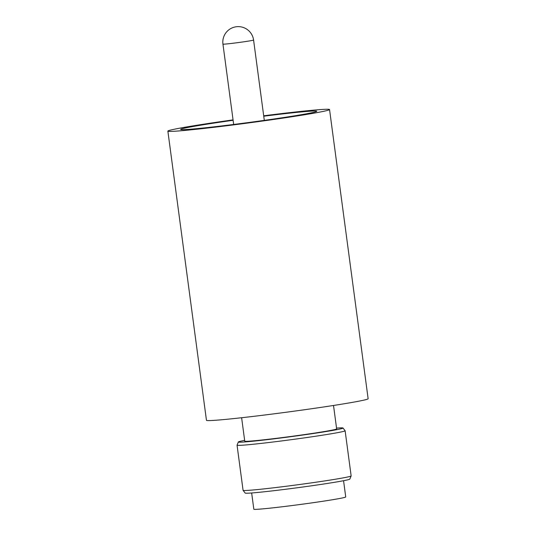 <?xml version="1.0" encoding="UTF-8"?>
<svg xmlns="http://www.w3.org/2000/svg" width="536" height="536" viewBox="0 0 536 536"><rect width="100%" height="100%" fill="white"/><g stroke="black" fill="none" stroke-linecap="round" stroke-linejoin="round"><path stroke-width="0.8" d="M351.14 475.935L349.834 479.104A52.796 1.662 172.4 0 1 309.741 486.052A52.796 1.662 172.4 0 1 251.23 493.006A52.796 1.662 172.4 0 1 245.186 493.066L243.089 490.353A54.511 1.715 -7.6 0 0 249.334 490.286A54.511 1.715 -7.6 0 0 309.748 483.11A54.511 1.715 -7.6 0 0 351.14 475.935A54.511 1.715 -7.6 0 0 351.147 475.901L345.124 430.763A54.511 1.715 172.4 0 1 304.2 437.899A54.511 1.715 172.4 0 1 243.31 445.148A54.511 1.715 172.4 0 1 237.053 445.182A54.511 1.715 172.4 0 1 237.059 445.148L238.366 441.979A52.796 1.662 -7.6 0 0 244.423 441.979A52.796 1.662 -7.6 0 0 303.852 434.89A52.796 1.662 -7.6 0 0 343.02 428.016A52.796 1.662 -7.6 0 0 336.97 428.076A52.796 1.662 -7.6 0 0 336.541 428.11M343.02 428.016L345.11 430.736A54.511 1.715 172.4 0 1 345.124 430.763M333.519 405.471L336.648 428.894A46.357 1.454 172.4 0 1 301.842 434.964A46.357 1.454 172.4 0 1 250.064 441.128A46.357 1.454 172.4 0 1 244.744 441.155L241.622 417.732M263.692 115.796A81.559 2.559 172.4 0 1 320.193 109.599A81.559 2.559 172.4 0 1 329.546 109.545A81.559 2.559 172.4 0 1 268.322 120.225A81.559 2.559 172.4 0 1 177.222 131.065A81.559 2.559 172.4 0 1 167.869 131.119A81.559 2.559 172.4 0 1 233.06 119.883M329.546 109.545L368.132 398.724A81.559 2.559 172.4 0 1 306.907 409.404A81.559 2.559 172.4 0 1 215.807 420.244A81.559 2.559 172.4 0 1 206.454 420.298L167.869 131.119M263.745 116.205A68.682 2.157 172.4 0 1 308.904 111.294A68.682 2.157 172.4 0 1 316.783 111.247A68.682 2.157 172.4 0 1 265.226 120.245A68.682 2.157 172.4 0 1 188.511 129.37A68.682 2.157 172.4 0 1 180.632 129.417A68.682 2.157 172.4 0 1 233.113 120.292M343.563 480.712L345.727 496.939A46.357 1.454 172.4 0 1 310.92 503.009A46.357 1.454 172.4 0 1 259.143 509.173A46.357 1.454 172.4 0 1 253.823 509.2L251.659 492.979M237.053 445.182L243.076 490.319A54.511 1.715 -7.6 0 0 243.089 490.353M244.644 440.371A52.796 1.662 -7.6 0 0 238.366 441.979M245.012 41.627A15.45 0.482 -7.6 0 0 253.582 40.039A15.45 15.45 0 0 0 235.987 26.8A15.45 15.45 0 0 0 222.949 44.126A15.45 0.482 -7.6 0 0 224.517 44.133A15.45 0.482 -7.6 0 0 245.012 41.627M264.302 120.372L253.582 40.039M233.669 124.459L222.949 44.126"/></g></svg>
